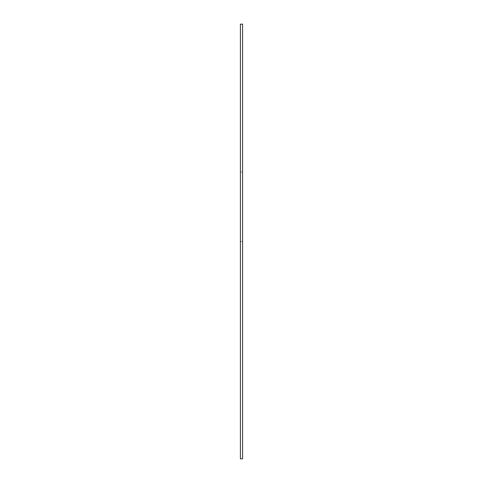 <?xml version="1.0" encoding="UTF-8"?>
<svg xmlns="http://www.w3.org/2000/svg" width="483" height="483" viewBox="0 0 483 483"><rect width="100%" height="100%" fill="white"/><g stroke="black" fill="none" stroke-linecap="round" stroke-linejoin="round"><path stroke-width="0.36" stroke-dasharray="2.42 1.81" d="M242.587 24.15L240.413 24.15L240.413 458.85L242.587 458.85L240.413 458.85L240.413 171.948L240.413 458.85L242.587 458.85L240.413 458.85L240.413 171.948L240.413 458.85L242.587 458.85L242.587 24.15M242.587 241.5L240.413 241.5L242.587 241.5M242.587 171.948L240.413 171.948L242.587 171.948"/><path stroke-width="0.72" d="M242.587 24.15L240.413 24.15L240.413 458.85L242.587 458.85L242.587 24.15"/></g></svg>
